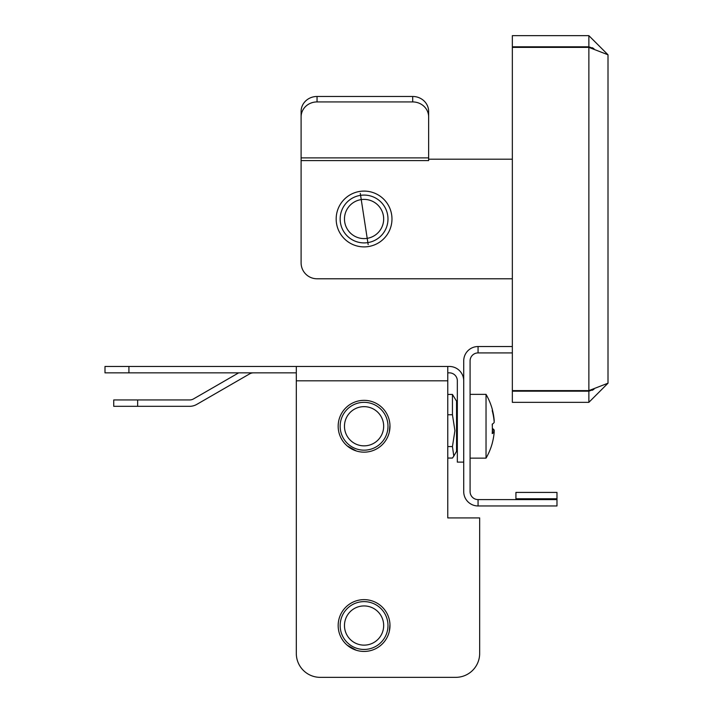 <?xml version="1.0" encoding="UTF-8"?>
<svg xmlns="http://www.w3.org/2000/svg" width="713" height="713" viewBox="0 0 713 713"><rect width="100%" height="100%" fill="white"/><g stroke="black" fill="none" stroke-linecap="round" stroke-linejoin="round"><path stroke-width="1.07" d="M608.002 383.202L588.867 390.608L512.344 390.608L512.344 47.37L588.867 47.37L608.002 54.785L608.002 383.202L588.867 402.337L512.344 402.337L512.344 391.179L588.867 391.179L593.956 389.343M608.002 54.785L588.867 35.65L512.344 35.65L512.344 46.808L588.867 46.808L593.956 48.644M588.867 402.337L588.867 391.179M588.867 35.65L588.867 46.808M591.175 390.038A47.824 47.824 0 0 0 592.69 390.198A47.824 47.824 0 0 1 591.175 390.038A47.824 47.824 0 0 0 592.69 390.198M592.69 47.789A47.824 47.824 0 0 0 591.175 47.94A47.824 47.824 0 0 1 592.69 47.789M360.288 193.366L368.158 244.577L360.288 193.366M360.297 195.38A23.912 23.912 0 0 1 387.685 215.219A23.912 23.912 0 0 1 367.846 242.607A23.912 23.912 0 0 1 340.457 222.768A23.912 23.912 0 0 1 360.297 195.38M360.983 199.64A19.599 19.599 0 0 1 383.425 215.905A19.599 19.599 0 0 1 367.168 238.347A19.599 19.599 0 0 1 344.718 222.082A19.599 19.599 0 0 1 360.983 199.64M391.972 218.989A27.896 27.896 0 0 1 364.076 246.894A27.896 27.896 0 0 1 336.171 218.989A27.896 27.896 0 0 1 364.076 191.093A27.896 27.896 0 0 1 391.972 218.989M512.344 159.204L428.638 159.204M301.1 160.612L428.638 160.612L428.638 157.885L301.1 157.885L301.1 262.839A15.944 15.944 0 0 0 317.044 278.783L512.344 278.783L317.044 278.783M301.1 157.885L301.1 111.451A15.944 14.982 -0 0 1 317.044 96.469L412.702 96.469A15.944 14.982 -0 0 1 428.638 111.451L428.638 157.885M428.638 116.905A15.944 14.982 180 0 0 412.702 101.923L412.702 96.469M317.044 96.469L317.044 101.923L412.702 101.923M317.044 101.923A15.944 14.982 180 0 0 301.1 116.905M428.638 152.43L428.638 111.451M512.344 346.536L478.066 346.536A14.349 14.349 0 0 0 463.717 360.885L463.717 491.613A14.349 14.349 0 0 0 478.066 505.963L556.978 505.963L556.978 492.416L515.927 492.416L515.927 498.788L556.978 498.788L556.978 499.59L478.066 499.59L478.066 505.963M478.066 346.536L478.066 352.917A7.968 7.968 0 0 0 470.09 360.885L470.09 491.613A7.968 7.968 0 0 0 478.066 499.59M478.066 352.917L512.344 352.917M364.076 452.158A25.909 25.909 0 0 1 338.167 426.249A25.909 25.909 0 0 1 364.076 400.341A25.909 25.909 0 0 1 389.984 426.249A25.909 25.909 0 0 1 364.076 452.158M364.076 651.441A25.909 25.909 0 0 1 338.167 625.533A25.909 25.909 0 0 1 364.076 599.633A25.909 25.909 0 0 1 389.984 625.533A25.909 25.909 0 0 1 364.076 651.441M463.717 380.813A14.349 14.349 0 0 0 449.368 366.464L447.773 366.464L447.773 517.923L479.662 517.923L479.662 653.438L479.662 517.923M104.998 366.464L128.919 366.464L128.919 372.846L104.998 372.846L104.998 366.464M320.226 677.35L455.741 677.35L320.226 677.35A23.912 23.912 0 0 1 296.314 653.438L296.314 366.464L128.919 366.464M296.314 366.464L447.773 366.464M463.717 462.122L457.336 462.122L457.336 380.813A7.968 7.968 0 0 0 449.368 372.846L447.773 372.846M296.314 372.846L128.919 372.846M238.686 372.846L193.588 398.879A7.968 7.968 0 0 1 189.605 399.948L137.645 399.948L137.645 406.321L189.605 406.321A14.349 14.349 0 0 0 196.779 404.396L249.586 373.906A7.968 7.968 0 0 1 253.57 372.846M455.741 677.35A23.912 23.912 0 0 0 479.662 653.438M137.645 406.321L113.732 406.321L113.732 399.948L137.645 399.948M339.343 617.815L339.566 617.137M372.034 600.881L372.48 601.032M379.432 607.209A23.912 23.912 0 0 1 382.4 640.898A23.912 23.912 0 0 1 348.71 643.866A23.912 23.912 0 0 1 345.743 610.176A23.912 23.912 0 0 1 379.432 607.209M376.66 610.515A19.599 19.599 0 0 1 379.093 638.126A19.599 19.599 0 0 1 351.482 640.559A19.599 19.599 0 0 1 349.049 612.948A19.599 19.599 0 0 1 376.66 610.515M347.195 645.194L356.34 650.265M379.673 646.219L380.172 645.835M383.425 642.752L383.852 642.27M389.343 631.255L389.958 624.436M389.886 623.376L389.69 621.665M339.343 418.531L339.566 417.854M372.034 401.597L372.48 401.749M379.432 407.925A23.912 23.912 0 0 1 382.4 441.614A23.912 23.912 0 0 1 348.71 444.582A23.912 23.912 0 0 1 345.743 410.884A23.912 23.912 0 0 1 379.432 407.925M376.66 411.232A19.599 19.599 0 0 1 379.093 438.843A19.599 19.599 0 0 1 351.482 441.276A19.599 19.599 0 0 1 349.049 413.656A19.599 19.599 0 0 1 376.66 411.232M347.195 445.901L356.34 450.972M379.673 446.935L380.172 446.552M383.425 443.468L383.852 442.987M389.343 431.971L389.958 425.153M389.886 424.092L389.69 422.381M486.034 457.737L486.034 394.77M494.082 420.768L494.216 420.768A63.591 62.789 180 0 0 492.22 409.191A58.849 7.371 141.9 0 1 492.326 409.449A58.849 7.371 141.9 0 1 492.22 410.706A63.591 62.789 180 0 1 494.216 422.283A63.591 10.071 180 0 1 492.22 424.146A58.849 45.926 78.4 0 1 492.371 428.887A58.849 45.926 78.4 0 1 492.22 433.584A63.591 10.071 180 0 0 494.216 431.73L492.318 431.73M492.326 426.249A58.849 45.926 101.6 0 0 492.371 424.048M492.371 428.451A63.591 10.071 180 0 1 494.216 430.215L492.362 430.215M494.082 431.73A63.591 62.789 180 0 0 494.216 430.215M494.216 431.73A63.591 62.789 180 0 1 492.22 443.308A58.849 7.371 38.1 0 0 492.326 443.049A58.849 7.371 38.1 0 0 492.371 442.737M456.543 401.143L456.543 451.356L453.798 456.115L452.443 446.57L454.93 430.67L452.443 414.761L452.443 394.441L456.543 401.143M447.773 414.761L452.443 414.761M447.773 394.441L452.443 394.441M447.773 458.058L452.443 458.058L453.798 456.115M447.773 446.57L452.443 446.57M492.22 409.191A58.849 7.371 141.9 0 1 492.326 409.449A58.849 7.371 141.9 0 0 492.22 409.191A58.849 7.371 141.9 0 1 492.326 409.449A58.849 7.371 141.9 0 1 492.371 409.77A58.849 7.371 141.9 0 0 492.326 409.449A58.849 7.371 141.9 0 1 492.371 409.77M588.867 47.37L588.867 390.608M296.314 380.813L447.773 380.813M492.326 443.049A63.769 63.769 0 0 1 486.034 458.138L470.09 458.138M457.336 442.194L456.543 442.194M492.326 409.449A63.769 63.769 0 0 0 486.034 394.36L470.09 394.36M457.336 410.305L456.543 410.305"/></g></svg>
